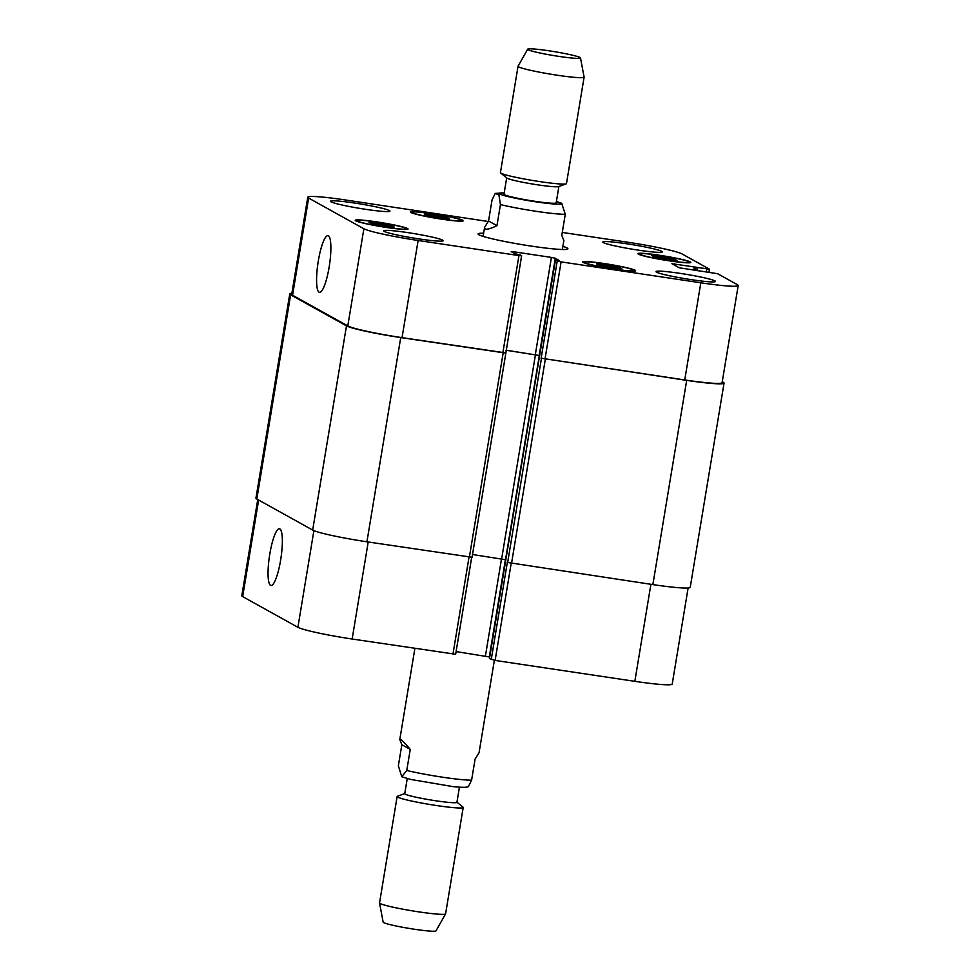 <?xml version="1.0" encoding="UTF-8"?>
<svg xmlns="http://www.w3.org/2000/svg" width="980" height="980" viewBox="0 0 980 980"><rect width="100%" height="100%" fill="white"/><g stroke="black" fill="none" stroke-linecap="round" stroke-linejoin="round"><path stroke-width="1.47" d="M468.354 786.67L471.601 780.166L475.092 759.084L479.061 752.701L494.361 660.3M410.252 749.382L406.761 770.464L401.776 776.748L398.358 765.784L401.849 744.714L410.252 749.382C403.662 741.639 400.171 738.369 399.791 739.582L401.849 744.714M459.436 787.185L456.925 802.326A26.448 1.972 -170.6 0 1 433.197 800.378A26.448 1.972 -170.6 0 1 405.23 794.18A26.448 1.972 -170.6 0 1 404.74 793.69L407.251 778.549M456.95 802.204L462.977 807.104A33.479 2.487 -170.6 0 1 463.209 807.471A33.479 2.487 -170.6 0 1 433.16 805.009A33.479 2.487 -170.6 0 1 397.757 797.157A33.479 2.487 -170.6 0 1 397.145 796.532A33.479 2.487 -170.6 0 1 397.476 796.262L404.765 793.567M463.209 807.471L445.594 913.838A33.479 2.487 -170.6 0 1 445.569 913.899A33.479 2.487 -170.6 0 1 415.104 911.302A33.479 2.487 -170.6 0 1 380.154 903.511A33.479 2.487 -170.6 0 1 379.542 902.972A33.479 2.487 -170.6 0 1 379.542 902.899L397.145 796.532M445.569 913.899L435.978 930.89A26.779 1.997 -170.6 0 1 411.6 928.807A26.779 1.997 -170.6 0 1 383.633 922.584A26.779 1.997 -170.6 0 1 383.143 922.143L379.542 902.972M488.555 221.002L492.046 199.92L495.219 193.44L498.894 194.849L500.437 204.587L496.958 225.67L488.555 221.002L484.586 227.385C484.291 230.275 488.408 229.712 496.958 225.67M562.361 249.496L563.855 240.504L561.785 235.371L565.276 214.289L561.675 203.252M562.888 246.348A45.533 3.381 -170.6 0 1 567.077 247.965A45.533 3.381 -170.6 0 1 567.91 248.798A45.533 3.381 -170.6 0 1 522.438 244.706A45.533 3.381 -170.6 0 1 478.069 233.926A45.533 3.381 -170.6 0 1 483.618 233.228M506.685 177.882L503.99 194.224A26.448 1.972 9.4 0 0 529.751 200.484A26.448 1.972 9.4 0 0 556.174 202.86L558.882 186.518M527.669 49.196L518.065 66.187A33.479 2.487 9.4 0 0 518.04 66.248L500.437 172.615A33.479 2.487 9.4 0 0 500.658 172.97L506.893 178.042A26.448 1.972 9.4 0 0 532.483 184.02A26.448 1.972 9.4 0 0 558.637 186.604L566.171 183.824A33.479 2.487 9.4 0 0 566.489 183.554L584.105 77.187A33.479 2.487 9.4 0 0 584.105 77.114L580.491 57.93A26.779 1.997 9.4 0 0 549.008 50.801A26.779 1.997 9.4 0 0 527.669 49.196A26.779 1.997 9.4 0 0 553.749 55.578A26.779 1.997 9.4 0 0 580.491 57.93M500.658 172.97A33.479 2.487 9.4 0 0 533.059 180.541A33.479 2.487 9.4 0 0 566.171 183.824M518.04 66.248A33.479 2.487 9.4 0 0 550.662 74.174A33.479 2.487 9.4 0 0 584.105 77.187M280.623 560.156A28.677 5.831 98.5 0 1 270.958 585.513A28.677 5.831 98.5 0 1 269.439 556.285A28.677 5.831 98.5 0 1 279.447 528.784A28.677 5.831 98.5 0 1 280.623 560.156M329.158 267.013A28.677 5.831 98.5 0 1 319.492 292.358A28.677 5.831 98.5 0 1 317.973 263.142A28.677 5.831 98.5 0 1 327.982 235.641A28.677 5.831 98.5 0 1 329.158 267.013M257.74 499.543L241.803 595.754A46.869 3.491 9.4 0 0 242.66 596.612L297.896 627.298A46.869 3.491 9.4 0 0 352.151 639.021L455.577 654.248M488.15 221.48L345.156 199.932A46.869 3.491 9.4 0 0 307.781 197.201A46.869 3.491 9.4 0 0 308.639 198.07L363.874 228.757A46.869 3.491 9.4 0 0 418.129 240.48L518.947 255.572L521.617 255.768L519.78 254.714L515.063 253.808L511.205 251.664L513.814 251.787L551.409 257.421L555.293 258.255L559.176 260.423L555.415 260.031L489.437 658.572L495.121 660.422L634.844 681.333A46.869 3.491 9.4 0 0 672.219 684.064L688.119 587.988M456.092 651.577L489.694 657.017M434.25 214.951L446.88 217.364L449.44 218.785L426.741 215.392L424.181 213.971L434.25 214.951L433.956 216.764M446.88 217.364L446.684 218.516M661.782 256.625L674.399 259.026L676.96 260.46L654.273 257.054L651.712 255.633L661.782 256.625L661.476 258.426M674.399 259.026L674.216 260.178M606.608 264.931L619.238 267.332L621.798 268.753L599.099 265.36L596.538 263.939L606.608 264.931L606.314 266.732M619.238 267.332L619.042 268.483M379.089 223.256L391.706 225.67L394.266 227.091L371.579 223.697L369.019 222.264L379.089 223.256L378.782 225.069M391.706 225.67L391.522 226.821M640.026 254.408A25.113 1.862 9.4 0 0 666.572 260.3A25.113 1.862 9.4 0 0 689.111 262.15A25.113 1.862 9.4 0 0 664.636 256.197A25.113 1.862 9.4 0 0 639.56 253.943A25.113 1.862 9.4 0 0 640.026 254.408M638.397 254.163A26.779 1.997 -170.6 0 1 637.919 253.673A26.779 1.997 -170.6 0 1 664.661 256.074A26.779 1.997 -170.6 0 1 690.765 262.42A26.779 1.997 -170.6 0 1 666.719 260.447A26.779 1.997 -170.6 0 1 638.397 254.163M412.494 212.734A25.113 1.862 9.4 0 0 439.04 218.626A25.113 1.862 9.4 0 0 461.58 220.476A25.113 1.862 9.4 0 0 437.117 214.534A25.113 1.862 9.4 0 0 412.041 212.28A25.113 1.862 9.4 0 0 412.494 212.734M410.877 212.489A26.779 1.997 -170.6 0 1 410.387 211.999A26.779 1.997 -170.6 0 1 437.141 214.412A26.779 1.997 -170.6 0 1 463.234 220.745A26.779 1.997 -170.6 0 1 439.199 218.785A26.779 1.997 -170.6 0 1 410.877 212.489M357.333 221.039A25.113 1.862 9.4 0 0 383.878 226.931A25.113 1.862 9.4 0 0 406.418 228.781A25.113 1.862 9.4 0 0 381.943 222.84A25.113 1.862 9.4 0 0 356.867 220.574A25.113 1.862 9.4 0 0 357.333 221.039M355.703 220.794A26.779 1.997 -170.6 0 1 355.213 220.304A26.779 1.997 -170.6 0 1 381.967 222.717A26.779 1.997 -170.6 0 1 408.06 229.05A26.779 1.997 -170.6 0 1 384.025 227.078A26.779 1.997 -170.6 0 1 355.703 220.794M584.852 262.714A25.113 1.862 9.4 0 0 611.398 268.606A25.113 1.862 9.4 0 0 633.938 270.443A25.113 1.862 9.4 0 0 609.474 264.502A25.113 1.862 9.4 0 0 584.399 262.248A25.113 1.862 9.4 0 0 584.852 262.714M583.235 262.469A26.779 1.997 -170.6 0 1 582.745 261.979A26.779 1.997 -170.6 0 1 609.499 264.38A26.779 1.997 -170.6 0 1 635.591 270.725A26.779 1.997 -170.6 0 1 611.557 268.753A26.779 1.997 -170.6 0 1 583.235 262.469M555.415 260.031L561.099 261.881L700.823 282.791A46.869 3.491 9.4 0 0 738.197 285.523A46.869 3.491 9.4 0 0 737.34 284.653L717.642 273.714L679.263 267.785L671.913 263.706L709.471 269.194L682.105 253.967A46.869 3.491 9.4 0 0 627.849 242.244L562.275 232.432M656.576 272.158A30.135 2.242 -170.6 0 1 656.024 271.607A30.135 2.242 -170.6 0 1 686.123 274.314A30.135 2.242 -170.6 0 1 715.473 281.444A30.135 2.242 -170.6 0 1 688.438 279.227A30.135 2.242 -170.6 0 1 656.576 272.158M603.374 242.587A30.135 2.242 -170.6 0 1 602.823 242.036A30.135 2.242 -170.6 0 1 632.909 244.743A30.135 2.242 -170.6 0 1 662.272 251.885A30.135 2.242 -170.6 0 1 635.224 249.667A30.135 2.242 -170.6 0 1 603.374 242.587M331.056 201.831A30.135 2.242 -170.6 0 1 330.505 201.28A30.135 2.242 -170.6 0 1 360.591 203.987A30.135 2.242 -170.6 0 1 389.954 211.117A30.135 2.242 -170.6 0 1 362.906 208.899A30.135 2.242 -170.6 0 1 331.056 201.831M384.258 231.403A30.135 2.242 -170.6 0 1 383.707 230.839A30.135 2.242 -170.6 0 1 413.805 233.559A30.135 2.242 -170.6 0 1 443.156 240.688A30.135 2.242 -170.6 0 1 416.12 238.471A30.135 2.242 -170.6 0 1 384.258 231.403M505.472 352.874L402.045 337.647A46.869 3.491 -170.6 0 1 347.79 325.924L292.555 295.237A46.869 3.491 -170.6 0 1 291.697 294.368L307.781 197.201M505.974 350.24L539.331 355.495L505.986 350.191M738.197 285.523L722.101 382.69A46.869 3.491 -170.6 0 1 684.738 379.958L541.132 358.202L557.216 261.035M521.617 255.768L505.852 353.106L400.734 337.573A46.869 3.491 -170.6 0 1 346.479 325.862L290.619 294.809A46.869 3.491 -170.6 0 1 289.762 293.951A46.869 3.491 -170.6 0 1 291.881 293.29M722.26 381.735L723.191 382.237A46.869 3.491 -170.6 0 1 724.048 383.107A46.869 3.491 -170.6 0 1 686.674 380.375L541.132 358.202M289.762 293.951L255.952 498.171A46.869 3.491 9.4 0 0 256.809 499.028L312.681 530.07A46.869 3.491 9.4 0 0 366.924 541.793L471.98 557.265M472.507 554.509L505.521 559.702L539.331 355.495M491.237 659.589L507.322 562.422L652.864 584.595A46.869 3.491 9.4 0 0 690.239 587.314L724.048 383.107M471.601 780.166A40.18 2.989 -170.6 0 1 406.761 770.464M504.198 192.974A31.47 2.34 9.4 0 0 509.441 196.919A31.47 2.34 9.4 0 0 550.135 203.656A31.47 2.34 9.4 0 0 556.383 201.611M500.437 204.587A40.18 2.989 9.4 0 0 565.276 214.289M347.79 325.924L363.874 228.757M402.045 337.647L418.129 240.48M502.863 352.739L518.947 255.572M513.606 252.999L513.814 251.787M535.325 354.589L551.409 257.421M539.208 355.422L555.293 258.255M545.003 359.048L561.099 261.881M684.738 379.958L700.823 282.791M674.326 265.041L674.522 263.841M706.335 271.766L706.801 268.998M292.555 295.237L308.639 198.07M368.211 541.989L352.151 639.021M313.894 530.646L297.896 627.298M469.04 557.081L452.968 654.113M501.515 558.845L485.431 655.963M505.398 559.654L489.314 656.808M511.18 563.378L495.121 660.422M650.904 584.301L634.844 681.333M258.647 500.045L242.66 596.612M290.619 294.809L256.809 499.028M697.723 267.638L697.209 270.725M696.168 267.307L695.641 270.492M695.849 267.136L695.31 270.443M694.306 266.793L693.742 270.211M686.674 380.375L652.864 584.595M545.321 359.219L511.523 563.439M541.45 358.386L507.64 562.594M555.44 260.055L489.461 658.597M535.46 354.662L501.65 558.87M503.181 352.91L469.371 557.13M400.734 337.573L366.924 541.793M312.681 530.07L346.479 325.862M468.428 786.646C466.958 787.161 465.316 787.81 453.348 786.67L410.828 779.467L401.776 776.748M414.883 648.417L399.791 739.582M504.21 192.901L495.292 193.415M561.871 203.338L556.395 201.537M483.091 236.376L484.586 227.385M639.56 253.943L639.45 254.629M689.111 262.15L689.001 262.824M412.041 212.28L411.931 212.954M461.58 220.476L461.47 221.162M356.867 220.574L356.757 221.26M406.418 228.781L406.296 229.467M584.399 262.248L584.288 262.934M633.938 270.443L633.827 271.129M709.471 269.194L708.981 272.158M471.686 557.375L455.639 654.309M472.041 557.326L505.852 353.106"/></g></svg>
